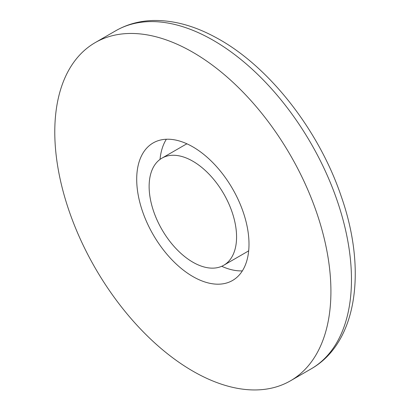 <?xml version="1.0" encoding="UTF-8"?>
<svg xmlns="http://www.w3.org/2000/svg" width="410" height="410" viewBox="0 0 410 410"><rect width="100%" height="100%" fill="white"/><g stroke="black" fill="none" stroke-linecap="round" stroke-linejoin="round"><path stroke-width="0.61" d="M248.998 244.119A79.407 45.843 60 0 1 232.552 280.471A79.407 45.843 60 0 1 153.15 234.628A79.407 45.843 60 0 1 153.15 142.936A79.407 45.843 60 0 1 214.338 164.21A79.407 45.843 60 0 1 248.998 244.119M330.916 291.418A195.257 112.729 -120 0 0 245.687 94.92A195.257 112.729 -120 0 0 95.222 42.604A195.257 112.729 -120 0 0 95.222 268.068A195.257 112.729 -120 0 0 290.48 380.803A195.257 112.729 -120 0 0 330.916 291.418M166.357 139.246A79.407 45.843 -120 0 0 160.023 159.408M221.728 266.285A79.407 45.843 -120 0 0 242.356 270.877M248.691 250.715A61.833 35.701 60 0 1 246.779 251.965L223.768 265.249A61.833 35.701 60 0 1 161.935 229.554A61.833 35.701 60 0 1 161.935 158.157A61.833 35.701 60 0 1 209.582 174.721A61.833 35.701 60 0 1 236.57 236.944A61.833 35.701 60 0 1 223.768 265.249M161.935 158.157L184.946 144.873A61.833 35.701 60 0 1 186.986 143.838M290.48 380.803L311.031 368.938A195.257 112.729 -120 0 0 351.467 279.553A195.257 112.729 -120 0 0 266.239 83.051A195.257 112.729 -120 0 0 115.774 30.74L95.222 42.604M311.031 368.938C357.382 342.657 367.088 269.616 341.13 196.077C318.642 129.539 268.314 65.421 215.793 37.464C194.289 25.748 173.389 20.095 153.089 20.5C139.472 20.895 127.033 24.308 115.774 30.74"/></g></svg>
